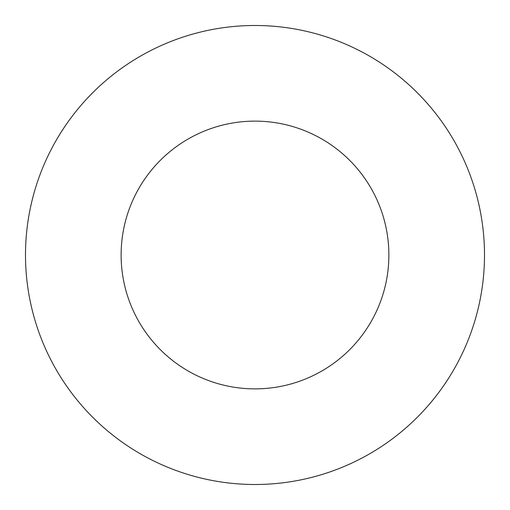 <?xml version="1.0" encoding="UTF-8"?>
<svg xmlns="http://www.w3.org/2000/svg" width="510" height="510" viewBox="0 0 510 510"><rect width="100%" height="100%" fill="white"/><g stroke="black" fill="none" stroke-linecap="round" stroke-linejoin="round"><path stroke-width="0.76" d="M388.875 255A133.875 133.875 0 0 1 188.062 370.942A133.875 133.875 0 0 1 188.062 139.058A133.875 133.875 0 0 1 388.875 255M484.5 255A229.5 229.5 0 0 1 140.25 453.753A229.5 229.5 0 0 1 140.25 56.247A229.5 229.5 0 0 1 484.5 255"/></g></svg>
